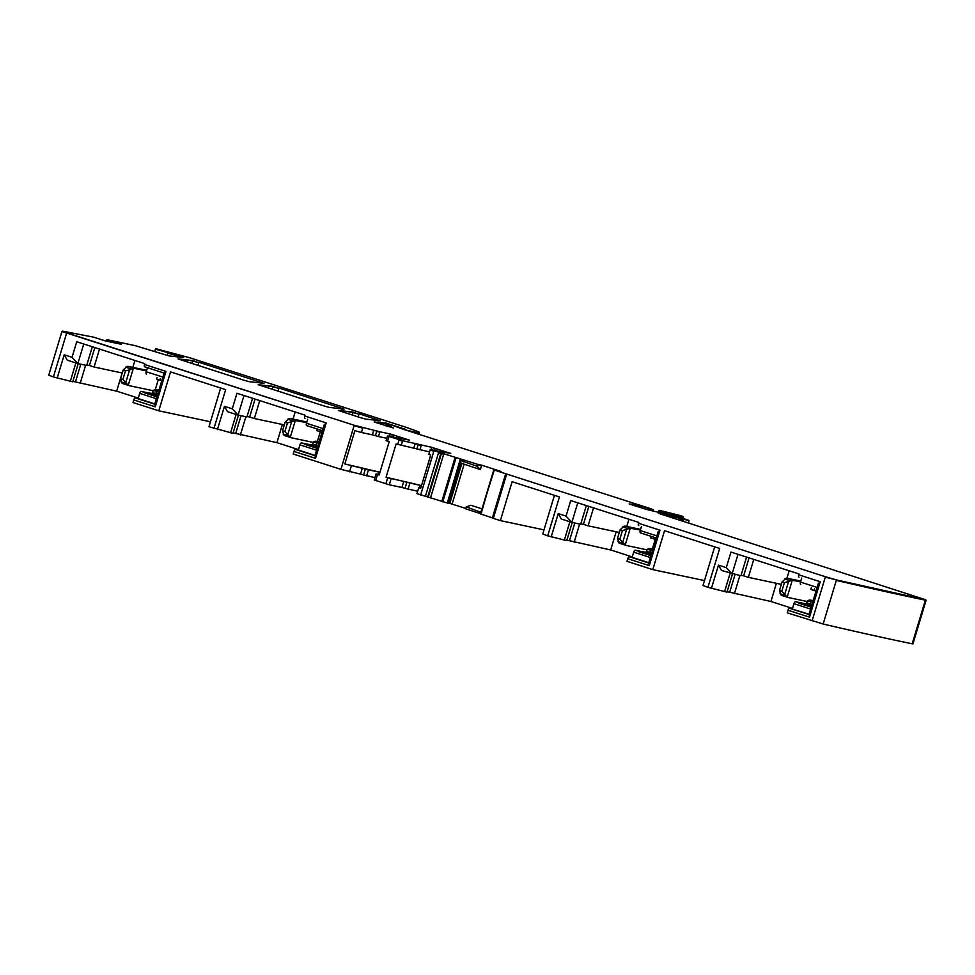 <?xml version="1.0" encoding="UTF-8"?>
<svg xmlns="http://www.w3.org/2000/svg" width="975" height="975" viewBox="0 0 975 975"><rect width="100%" height="100%" fill="white"/><g stroke="black" fill="none" stroke-linecap="round" stroke-linejoin="round"><path stroke-width="1.46" d="M801.694 578.029L800.463 582.075A2.255 0.938 107.8 0 0 800.707 584.415A2.255 0.938 107.8 0 0 800.743 584.427L800.707 584.415M809.031 614.226L789.592 608.278A2.255 0.938 107.8 0 0 788.019 610.24L809.518 617.151L820.219 581.709L798.72 574.799A2.255 0.938 107.8 0 0 798.952 577.151A2.255 0.938 107.8 0 0 798.988 577.163L798.952 577.151M798.72 574.799L798.976 573.934L730.97 552.069L726.277 567.633L718.465 565.122L721.537 570.497L740.927 575.774L746.57 557.091M812.004 604.342L810.067 603.927L810.7 601.819L807.434 600.807L809.348 600.039L813.162 600.503M809.518 617.151L809.14 614.555M820.219 581.709L818.537 583.44M816.026 591.045L810.834 589.412L811.322 587.827M792.382 608.863L793.943 603.683A2.255 0.938 107.8 0 1 795.527 601.721L799.11 602.477A99.401 3.851 -163.2 0 0 805.703 603.671A99.401 3.851 -163.2 0 0 806.154 603.72L810.578 605.036A0.902 0.817 -78 0 1 810.067 603.927L806.8 602.903L806.154 603.72L807.434 600.807M810.7 601.819L812.687 602.075M786.947 578.199L789.189 570.789M727.131 591.667L770.92 601.477L776.405 583.306M770.92 601.477L792.517 608.424M912.198 643.805L925.372 600.149L926.116 600.234L912.941 643.89L912.198 643.805A1399.747 54.234 -163.2 0 1 823.144 624.024L787.239 612.836L788.019 610.24M647.181 549.339L646.559 551.387L649.825 552.411A0.902 0.817 -78 0 0 650.337 553.532L645.913 552.216L646.559 551.387L645.913 552.216A99.401 3.851 -163.2 0 1 645.462 552.167A99.401 3.851 -163.2 0 1 638.869 550.96L635.286 550.205A2.255 0.938 107.8 0 0 633.701 552.167L632.141 557.359L629.362 556.762A2.255 0.938 107.8 0 0 627.778 558.724L626.998 561.32L652.787 569.619L664.536 530.717L719.684 548.45L707.935 587.34L726.984 592.154L732.469 573.97M707.935 587.34L702.999 585.524L714.675 546.841M652.787 569.619L704.486 580.588M632.275 556.908L610.679 549.961L616.163 531.789M566.889 540.15L610.679 549.961M544.001 529.876L500.37 520.613L512.107 481.711L559.443 496.933L547.706 535.836L566.743 540.638L572.227 522.466M547.706 535.836L542.758 534.008L554.434 495.324M505.684 474.35L506.513 474.703L493.326 518.359L500.37 520.613M493.326 518.359L492.509 518.005M505.574 474.179L492.387 517.822M492.241 517.786L480.48 513.971L493.789 469.889L501.065 471.498L481.601 465.16L477.701 464.332L477.165 466.294L459.968 460.249L447.367 503.027L416.934 493.618L418.763 487.561L420.798 487.939M482.016 508.865L470.852 505.269L466.294 506.903L465.77 508.865L480.577 513.642M448.134 502.868L465.879 508.475M460.724 461.041L448.037 503.161L447.367 503.027M417.653 491.229L405.003 488.341L406.831 482.284L421.48 485.672M406.831 482.284L403.772 481.418L401.944 487.476L405.003 488.341M401.944 487.476L389.305 484.794L374.205 479.992L376.033 473.935L379.129 475.008L389.183 441.724L386.088 440.651L387.392 436.337L389.001 436.447L387.392 436.337M319.154 441.699L315.339 441.224L313.389 442.016L312.756 444.088L316.058 445.112A0.902 0.817 -78 0 0 316.57 446.233L312.146 444.917L312.792 444.088L312.146 444.917A99.401 3.851 -163.2 0 1 311.695 444.868A99.401 3.851 -163.2 0 1 305.102 443.674L301.519 442.906A2.255 0.938 107.8 0 0 299.934 444.868L298.374 450.06L295.583 449.463A2.255 0.938 107.8 0 0 294.011 451.437L293.231 454.021L340.909 469.353L374.912 477.64M298.508 449.609L276.912 442.662L282.397 424.491M233.123 432.863L276.912 442.662M220.667 388.026L208.991 426.709L232.976 433.339L238.461 415.167M153.173 390.536L152.551 392.572L155.817 393.607A0.902 0.817 -78 0 0 156.341 394.717L151.905 393.4L152.551 392.572L151.905 393.4A99.401 3.851 -163.2 0 1 151.454 393.352A99.401 3.851 -163.2 0 1 144.861 392.157L141.278 391.389A2.255 0.938 107.8 0 0 139.693 393.364L138.133 398.543L135.354 397.958A2.255 0.938 107.8 0 0 133.77 399.921L132.99 402.517L158.779 410.804L210.478 421.785M138.267 398.092L116.671 391.158L122.155 372.974M72.881 381.347L116.671 391.158M386.795 438.311L378.471 436.544L379.897 431.791L354.217 425.271L66.714 332.841L53.406 376.923L72.735 381.822L78.219 363.651M53.406 376.923L48.75 375.192L61.925 331.537L66.714 332.841M811.627 605.585L799.622 603.038A2.255 0.938 107.8 0 0 799.013 603.281L810.737 607.047A2.255 0.938 107.8 0 1 811.261 606.791M781.341 584.354L748.349 577.346L753.76 559.406M748.349 577.346L743.657 575.835L749.068 557.895M741.073 575.287L743.657 575.835M738.002 554.336L732.091 573.897L726.277 567.633M718.465 565.122L711.409 588.461M724.571 591.642L730.117 573.263M627.778 558.724L649.277 565.634L648.899 563.05M649.277 565.634L659.977 530.193L658.296 531.923M638.71 525.635L638.747 525.647A2.255 0.938 -72.2 0 1 638.71 525.635A2.255 0.938 -72.2 0 1 638.479 523.283L638.735 522.417L570.741 500.565L566.036 516.116L558.224 513.606L561.295 518.992L571.85 522.381L566.036 516.116M641.453 526.512L640.234 530.558A2.255 0.938 107.8 0 0 640.465 532.911A2.255 0.938 107.8 0 0 640.502 532.911L656.248 537.981L640.465 532.911M577.761 502.82L571.85 522.381L580.686 524.258L586.328 505.574M558.224 513.606L551.18 536.945M564.33 540.126L569.875 521.747M734.394 593.726L739.879 575.555M62.595 331.147L93.734 337.192L105.227 340.872L121.387 344.309L106.933 339.666L106.482 341.14M729.702 592.215L735.053 574.519M652.921 548.998L649.118 548.523L647.193 549.303L652.458 550.558M626.779 526.463L628.948 519.273M574.153 542.21L579.65 524.038M569.461 540.698L574.811 523.014M466.294 506.903L481.711 512.57M477.579 464.77L481.467 465.599L480.395 469.584L461.87 463.405L449.804 503.356M460.298 462.564L461.87 463.405M460.761 461.017L448.037 503.161L460.736 460.968L460.224 460.444M418.763 487.561L420.676 488.341L430.718 455.057L428.805 454.289L430.243 449.536L477.701 464.332M403.772 481.418L387.684 477.75L385.856 483.807M379.251 474.593L376.033 473.935M366.624 475.873L368.452 469.828L379.945 472.314M368.452 469.828L344.845 463.966L354.888 430.682L361.42 432.498L362.858 427.745M144.702 366.819L164.092 373.059L144.751 366.832A2.255 0.938 -72.2 0 1 144.702 366.819A2.255 0.938 -72.2 0 1 144.471 364.479L144.727 363.614L76.733 341.75L72.028 357.313L64.216 354.803L57.172 378.142M158.779 410.804L170.527 371.902L225.676 389.634L213.927 428.537M304.943 418.336L304.98 418.348A2.255 0.938 -72.2 0 1 304.943 418.336A2.255 0.938 -72.2 0 1 304.712 415.984L304.968 415.131L236.962 393.266L232.269 408.817L224.457 406.307L217.401 429.646M293.048 419.043L295.181 411.974M240.386 434.911L245.883 416.739M235.694 433.412L241.044 415.716M230.563 432.827L236.108 414.448M224.457 406.307L227.528 411.694L238.083 415.082L232.269 408.817M158.913 390.183L155.11 389.707L153.185 390.487L158.45 391.743M132.856 367.356L134.94 360.47M80.145 383.407L85.642 365.223M75.465 381.895L80.803 364.199M70.322 381.31L75.867 362.932M64.216 354.803L67.287 360.177L77.842 363.565L72.028 357.313M799.013 603.281L811.566 605.804M808.348 605.256L811.432 606.255M648.789 562.709L632.141 557.359M651.032 555.287A2.255 0.938 107.8 0 0 650.508 555.531L638.783 551.765L651.324 554.288M651.398 554.068L639.393 551.521A2.255 0.938 107.8 0 0 638.783 551.765M619.283 532.447L588.108 525.83L593.519 507.89M588.108 525.83L583.416 524.331L588.839 506.378M580.832 523.782L583.416 524.331M646.437 551.594L647.193 549.303M655.785 539.541L650.63 537.908L651.105 536.323M480.395 469.584L477.165 466.294M429.524 451.9L396.118 443.954L386.063 477.226L387.684 477.75M421.517 485.574L386.063 477.226M379.97 472.229L344.845 463.966M378.471 436.544L375.412 435.679L376.716 431.352L379.775 432.217M376.85 430.926L373.669 430.499L372.365 434.813L375.412 435.679M372.365 434.813L361.42 432.498M294.011 451.437L315.51 458.347L315.132 455.752M315.51 458.347L326.211 422.894L324.529 424.625M307.686 419.213L306.467 423.26A2.255 0.938 107.8 0 0 306.698 425.612A2.255 0.938 107.8 0 0 306.735 425.612L322.481 430.682L306.698 425.612M243.994 395.521L238.083 415.082L246.919 416.959L252.562 398.275M133.77 399.921L155.269 406.831L154.891 404.235M155.269 406.831L165.969 371.39L164.288 373.12M147.444 367.709L146.226 371.743A2.255 0.938 107.8 0 0 146.457 374.095A2.255 0.938 107.8 0 0 146.494 374.107L146.457 374.095M83.752 344.004L77.842 363.565L86.678 365.442L92.32 346.759M315.023 455.41L298.374 450.06M317.253 447.988A2.255 0.938 107.8 0 0 316.729 448.232L305.004 444.466L317.558 446.989M317.618 446.769L305.614 444.222A2.255 0.938 107.8 0 0 305.004 444.466M318.691 443.259L313.426 442.004M322.018 432.242L316.826 430.609L317.314 429.024M284.31 424.893L254.341 418.531L259.752 400.591M254.341 418.531L249.649 417.032L255.072 399.08M247.065 416.483L249.649 417.032M154.781 403.894L138.133 398.543M157.024 396.472A2.255 0.938 107.8 0 0 156.5 396.727L144.775 392.949L157.316 395.484M157.389 395.265L145.385 392.718A2.255 0.938 107.8 0 0 144.775 392.949M152.429 392.779L153.185 390.487M161.777 380.725L156.622 379.104L157.097 377.52L156.597 379.092M122.253 372.998L94.1 367.027L99.511 349.074M94.1 367.027L89.407 365.515L94.831 347.563M86.824 364.967L89.407 365.515M314.34 446.452L317.423 447.44M154.099 394.936L157.182 395.923M648.107 553.739L651.19 554.738M339.19 410.816A316.278 12.248 -163.2 0 1 353.023 412.535L358.971 414.217L353.157 412.096L338.337 410.438L359.495 417.373L365.43 419.055L380.384 420.737M380.36 420.749L359.105 413.778M106.933 339.666L135.123 345.638L168.98 355.899L183.641 357.593M183.58 357.618L156.427 348.855L155.573 348.733L154.72 351.536M156.427 348.855L189.772 357.764L406.331 427.391L418.397 431.706L419.384 433.083A85.849 3.327 -163.2 0 1 417.434 433.205L417.288 433.68M418.397 431.706C420.128 432.668 419.847 433.022 417.568 432.778L405.503 429.951M405.88 429.414L386.319 423.162L374.193 421.98L393.51 428.025M387.989 426.526L388.342 425.332L387.453 424.649L386.99 426.209M393.413 428.025L388.342 425.332C386.417 424.32 387.648 424.271 392.048 425.197L402.005 428.781M398.336 427.16L399.384 427.538M403.821 428.988L404.588 429.67M402.736 429.085L651.787 509.035L635.834 504.697L635.858 505.33A31.627 1.231 -163.2 0 1 634.396 505.269L634.262 505.708M652.982 509.45L653.201 510.839M635.834 504.697L629.168 503.953M629.35 504.051L646.388 509.401L675.553 516.433M672.518 515.775L662.366 511.79C658.795 510.522 658.088 510.12 660.258 510.547L659.015 510.4L658.539 511.972M660.258 510.547L680.648 515.653L683.061 517.079L678.563 515.97L678.344 516.701M680.648 515.653C684.499 517.006 683.853 516.969 678.685 515.543L670.069 513.813L689.02 520.577L658.235 513.057M688.313 520.175L689.02 520.577L688.265 523.063M659.356 513.618L925.507 599.722L836.453 579.93L825.411 576.749L493.789 469.889L480.967 514.154M926.116 600.234L925.372 600.149A1399.747 54.234 -163.2 0 1 836.318 580.369L823.144 624.024M506.513 474.703L505.818 473.923M506.378 474.045L505.428 474.13M440.883 451.73L450.755 453.375M440.944 451.535L440.091 451.133M450.499 453.351L431.742 447.318L402.626 440.7L389.001 436.447M399.457 438.409L409.317 440.054M399.518 438.214L398.665 437.812M409.073 440.03L390.317 433.997L379.897 431.791M259.07 385.064A316.278 12.248 -163.2 0 1 272.915 386.77L278.85 388.464L273.037 386.344L258.204 384.686L323.249 405.722L329.197 407.404L344.102 409.086M344.077 409.086L278.984 388.026M178.925 359.3A316.278 12.248 -163.2 0 1 192.77 361.006L198.717 362.7L192.904 360.579L178.047 358.922L243.128 379.957L249.076 381.652L263.981 383.321M263.957 383.333L198.851 362.261M400.372 438.604L387.77 435.935M441.809 451.925L430.865 449.609M672.64 515.361L674.932 516.275M652.372 548.925L655.249 539.37M626.438 545.476L646.998 549.839M640.575 529.388L625.499 526.195A18.074 7.544 -72.2 0 0 624.012 526.207L620.076 529.852L622.416 530.607L630.264 528.218L640.392 530.034M620.076 529.852L617.455 538.492L619.808 539.248L625.219 544.928L630.264 528.218M617.455 538.492L618.967 542.917A18.074 7.544 -72.2 0 0 619.868 543.38A18.074 7.544 -72.2 0 0 620.185 543.465M622.416 530.607L619.808 539.248M155.257 389.732L158.303 379.653M129.504 385.722L153.087 390.719M146.664 370.281L128.566 366.442A18.074 7.544 -72.2 0 0 127.067 366.454L123.13 370.098L125.482 370.853L134.818 368.452L146.469 370.927M123.13 370.098L120.522 378.739L122.862 379.494L128.273 385.174L133.319 368.465M120.522 378.739L122.021 383.163A18.074 7.544 -72.2 0 0 122.935 383.626A18.074 7.544 -72.2 0 0 123.24 383.711M125.482 370.853L122.862 379.494M788.434 597.553L807.178 601.526M800.767 581.088L787.495 578.273A18.074 7.544 -72.2 0 0 786.008 578.285L782.072 581.929L784.412 582.684L792.261 580.296L800.572 581.734M782.072 581.929L779.464 590.57L781.804 591.325L787.215 597.005L792.261 580.296M779.464 590.57L780.963 594.994A18.074 7.544 -72.2 0 0 781.877 595.457A18.074 7.544 -72.2 0 0 782.182 595.542M784.412 582.684L781.804 591.325M317.362 441.468L320.312 431.718M291.501 437.799L313.268 442.418M306.845 421.98L290.562 418.519A18.074 7.544 -72.2 0 0 289.063 418.531L285.127 422.175L287.479 422.931L295.315 420.542L306.65 422.614M285.127 422.175L282.518 430.816L284.871 431.572L290.282 437.251L295.315 420.542M282.518 430.816L284.017 435.24A18.074 7.544 -72.2 0 0 284.932 435.703A18.074 7.544 -72.2 0 0 285.248 435.788M287.479 422.931L284.871 431.572M811.346 587.84L810.871 589.424M817.111 587.425L800.463 582.075M789.592 608.278L808.945 614.494M814.6 588.888L814.125 590.472M810.578 605.036L811.724 605.28M795.527 601.721L799.622 603.038M793.943 603.683L810.591 609.034M836.453 579.93L825.289 577.176L812.102 620.831M629.362 556.762L648.704 562.989M659.977 530.193L638.479 523.283M182.715 357.63L167.919 353.108L167.212 355.461M168.053 352.67L155.439 349.172M419.384 433.046A85.849 3.327 -163.2 0 1 419.384 433.083L419.031 434.265M417.568 432.778L416.983 433.582M414.326 432.693L412.474 432.108M405.539 429.817L407.294 430.511M405.649 429.475L400.908 428.037M375.058 422.358A316.278 12.248 -163.2 0 1 386.197 423.589L385.539 425.746M386.319 423.162L393.096 425.417M388.221 425.758A49.701 1.926 -163.2 0 1 387.331 425.088M653.396 510.888L653.408 510.157M651.337 510.449L651.544 509.754L648.436 508.865L648.156 509.779M635.919 505.123L639.527 506.086L639.173 507.28M639.661 505.659L648.57 508.426M635.858 505.318A31.627 1.231 -163.2 0 1 635.858 505.33L635.615 506.135M658.881 510.839L662.074 512.728M494.154 470.498L480.48 513.971M479.578 513.301L480.163 511.363M464.112 464.344L452.12 504.051M460.846 462.869L448.719 503.039M460.151 460.383L447.281 503.003M442.772 501.845L455.947 458.189L454.947 457.897L441.773 501.552M428.183 497.274L441.37 453.619L443.674 454.277L430.499 497.933M427.635 497.153L440.81 453.497L438.506 452.839L425.332 496.494M430.109 449.962L433.814 451.327L420.639 494.983M419.555 487.671L420.262 485.355M408.05 489.194L409.878 483.149M389.305 484.794L391.133 478.737M375.692 480.529L377.52 474.484M378.836 472.034L378.129 474.362M365.393 468.963L363.565 475.02M360.518 474.155L362.347 468.11M349.55 471.827L351.378 465.782M340.909 469.353L354.083 425.697L362.737 428.171M61.925 331.537L354.217 425.271M165.969 371.39L144.471 364.479M326.211 422.894L304.712 415.984M262.97 383.382L261.239 383.321M198.717 362.7L197.888 365.418M192.904 360.579L192.014 363.529M343.09 409.134L341.36 409.086M278.85 388.464L278.033 391.182M273.037 386.344L272.147 389.293M353.157 412.096L352.268 415.045M379.36 420.798L377.63 420.737M358.971 414.217L358.154 416.934M633.701 552.167L650.349 557.517M635.286 550.205L639.393 551.521M650.337 553.532L651.483 553.776M656.87 535.909L640.234 530.558M650.459 550.314L649.825 552.411L651.763 552.825M459.968 460.249L460.249 459.298L463.747 460.322L463.296 461.833M401.188 445.465L402.492 441.139L399.031 440.152L397.727 444.466M387.562 441.2L388.867 436.885M295.583 449.463L314.937 455.691M135.354 397.958L154.696 404.174M299.934 444.868L316.582 450.218M301.519 442.906L305.614 444.222M316.57 446.233L317.716 446.477M316.692 443.016L316.058 445.112L317.996 445.526M317.338 429.024L316.863 430.609M139.693 393.364L156.341 398.714M141.278 391.389L145.385 392.718M156.341 394.717L157.475 394.96M156.451 391.499L155.817 393.607L157.755 394.022M654.359 537.371L653.884 538.956M678.685 515.543L677.332 516.348M667.875 516.506L668.18 515.507L671.47 516.397L671.117 517.554M683.073 521.393L683.524 519.87L680.233 518.992L679.831 520.345M688.667 523.185L688.886 521.016M434.57 450.389L435.069 448.732L431.742 447.318M431.035 449.646L431.608 447.744M419.896 449.853L421.2 445.538L418.153 444.673L416.837 449M413.79 448.134L415.228 443.381M418.275 444.247L415.094 443.82M389.61 436.325L390.183 434.423L393.644 435.423L393.144 437.068M323.103 428.61L306.467 423.26M162.874 377.093L146.226 371.743M320.592 430.072L320.117 431.657M160.351 378.568L159.876 380.14M625.499 526.195L631.751 528.206M626.62 529.388L622.72 542.332M618.028 541.649L623.756 543.502M622.598 526.902L628.436 528.779M128.566 366.442L134.818 368.452M129.687 369.635L125.775 382.578M121.083 381.895L126.811 383.748M125.653 367.148L131.503 369.025M787.495 578.273L793.747 580.283M788.617 581.466L784.717 594.409M780.024 593.726L785.753 595.579M784.595 578.979L790.432 580.856M290.562 418.519L296.814 420.53M291.683 421.712L287.771 434.655M283.079 433.985L288.807 435.825M287.649 419.226L293.499 421.102M808.872 614.737L818.391 583.221M648.631 563.221L658.149 531.704M505.659 473.899L492.338 517.993M807.398 600.832L806.678 603.098M683.061 517.079L682.719 518.225M314.864 455.922L324.383 424.405M154.623 404.406L164.141 372.889M313.389 442.016L312.67 444.295M651.081 536.323L650.605 537.908M626.121 545.391L619.868 543.38M129.188 385.637L122.935 383.626M788.129 597.468L781.877 595.457M291.184 437.714L284.932 435.703"/></g></svg>
